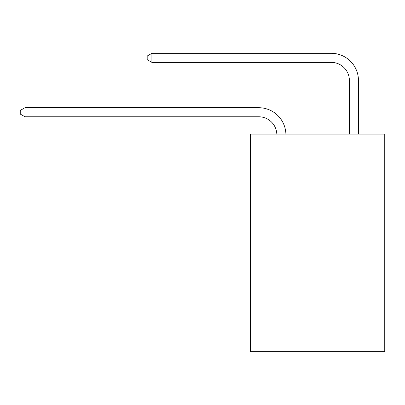<?xml version="1.0" encoding="UTF-8"?>
<svg xmlns="http://www.w3.org/2000/svg" width="405" height="405" viewBox="0 0 405 405"><rect width="100%" height="100%" fill="white"/><g stroke="black" fill="none" stroke-linecap="round" stroke-linejoin="round"><path stroke-width="0.61" d="M384.75 134.08L384.75 351.692L250.558 351.692L250.558 134.08L384.75 134.08M258.714 116.777A18.134 18.134 178.8 0 1 276.833 134.08A18.134 18.134 0 0 0 258.714 116.777L24.963 116.777L20.25 114.058L20.25 110.433L24.963 107.71L258.714 107.71A27.201 27.201 -1.2 0 1 285.905 134.08M349.388 134.08L349.388 80.509A18.134 18.134 0 0 0 331.255 62.375L151.905 62.375L147.192 59.657L147.192 56.027L151.905 53.308L331.255 53.308A27.201 27.201 0 0 1 358.455 80.509L358.455 134.08M349.388 80.509A18.134 18.134 0 0 0 331.255 62.375A18.134 18.134 0 0 1 349.388 80.509A18.134 18.134 0 0 0 331.255 62.375A18.134 18.134 0 0 1 349.388 80.509A18.134 18.134 0 0 0 331.255 62.375A18.134 18.134 0 0 1 349.388 80.509A18.134 18.134 0 0 0 331.255 62.375A18.134 18.134 0 0 1 349.388 80.509A18.134 18.134 0 0 0 331.255 62.375A18.134 18.134 0 0 1 349.388 80.509A18.134 18.134 0 0 0 331.255 62.375A18.134 18.134 0 0 1 349.388 80.509A18.134 18.134 0 0 0 331.255 62.375A18.134 18.134 0 0 1 349.388 80.509A18.134 18.134 0 0 0 331.255 62.375A18.134 18.134 0 0 1 349.388 80.509A18.134 18.134 0 0 0 331.255 62.375A18.134 18.134 0 0 1 349.388 80.509A18.134 18.134 0 0 0 331.255 62.375A18.134 18.134 0 0 1 349.388 80.509A18.134 18.134 0 0 0 331.255 62.375A18.134 18.134 0 0 1 349.388 80.509A18.134 18.134 0 0 0 331.255 62.375A18.134 18.134 0 0 1 349.388 80.509A18.134 18.134 0 0 0 331.255 62.375A18.134 18.134 0 0 1 349.388 80.509A18.134 18.134 0 0 0 331.255 62.375A18.134 18.134 0 0 1 349.388 80.509M151.905 53.308L331.255 53.308L151.905 53.308L331.255 53.308L151.905 53.308L331.255 53.308L151.905 53.308L331.255 53.308L151.905 53.308L331.255 53.308L151.905 53.308L331.255 53.308L151.905 53.308L331.255 53.308L151.905 53.308L331.255 53.308L151.905 53.308L331.255 53.308L151.905 53.308L331.255 53.308L151.905 53.308L331.255 53.308L151.905 53.308L331.255 53.308L151.905 53.308L331.255 53.308L151.905 53.308L331.255 53.308L151.905 53.308L151.905 62.375M24.963 107.71L24.963 116.777"/></g></svg>
